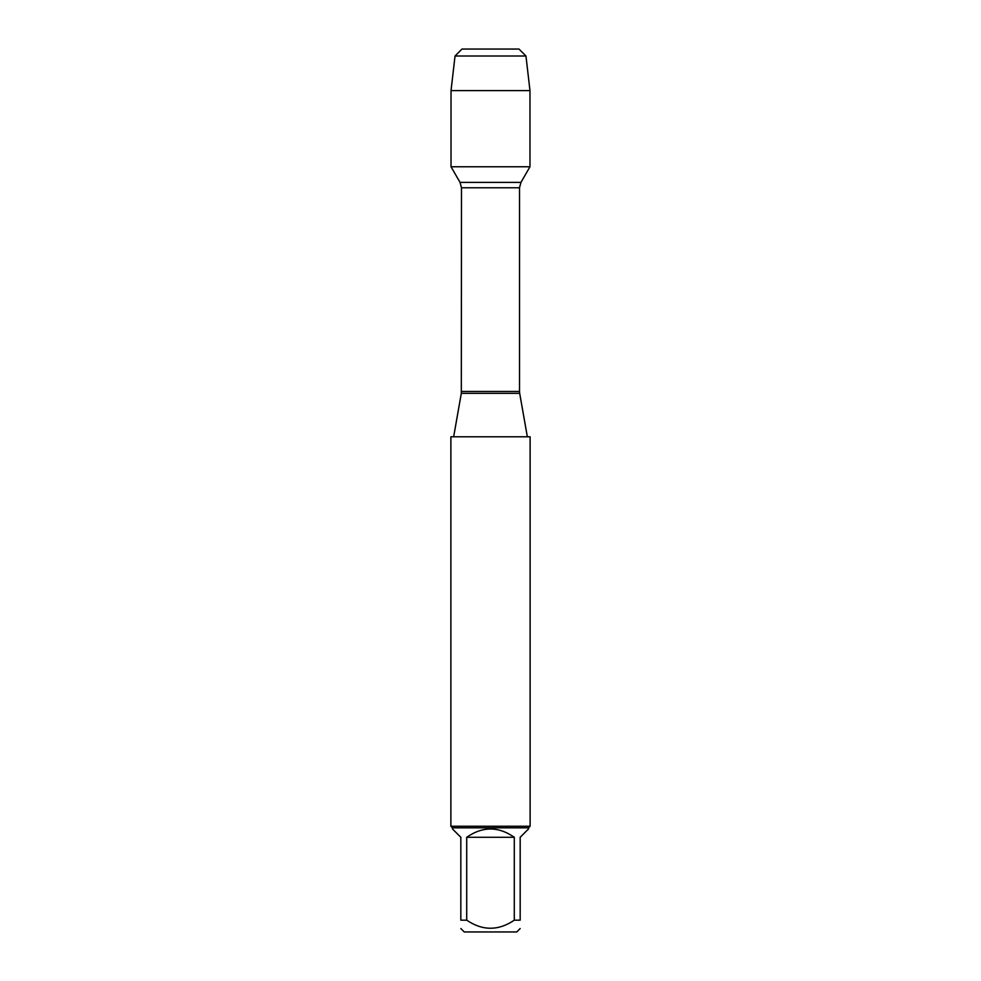 <?xml version="1.0" encoding="UTF-8"?>
<svg xmlns="http://www.w3.org/2000/svg" width="981" height="981" viewBox="0 0 981 981"><rect width="100%" height="100%" fill="white"/><g stroke="black" fill="none" stroke-linecap="round" stroke-linejoin="round"><path stroke-width="1.47" d="M530.12 436.803L450.88 436.803L450.88 826.235L530.12 826.235L530.12 436.803M480.2 49.05L462.002 49.05L455.037 56.015L451.027 90.583L451.027 166.77L460.04 182.38L461.487 187.776L461.315 393.332L519.685 393.332L527.349 436.803M451.027 166.77L529.973 166.77L529.973 90.583L451.027 90.583L451.027 166.77L529.973 166.77L520.96 182.38L460.04 182.38M520.175 928.541L516.766 931.95L464.234 931.95L460.825 928.541M514.289 837.284C498.434 826.247 482.566 826.247 466.711 837.284L514.289 837.284L514.289 920.178C498.422 930.92 482.554 930.92 466.711 920.178L460.825 920.178C460.825 930.92 460.825 930.92 460.825 920.178L460.825 837.284L452.462 828.92L452.462 827.817L528.538 827.817L528.538 828.92L520.175 837.284L520.175 920.178C520.175 930.92 520.175 930.92 520.175 920.178L514.289 920.178M466.711 837.284L466.711 920.178M528.538 827.817L530.12 826.235M455.037 56.015L462.002 49.05L518.998 49.05L525.963 56.015L455.037 56.015L451.027 90.583M525.963 56.015L529.973 90.583M461.487 391.456L519.513 391.456L519.513 187.776L461.487 187.776M461.315 393.332L453.651 436.803M519.513 187.776L520.96 182.38M519.685 393.332L519.513 391.456M452.462 827.817L450.88 826.235"/></g></svg>
